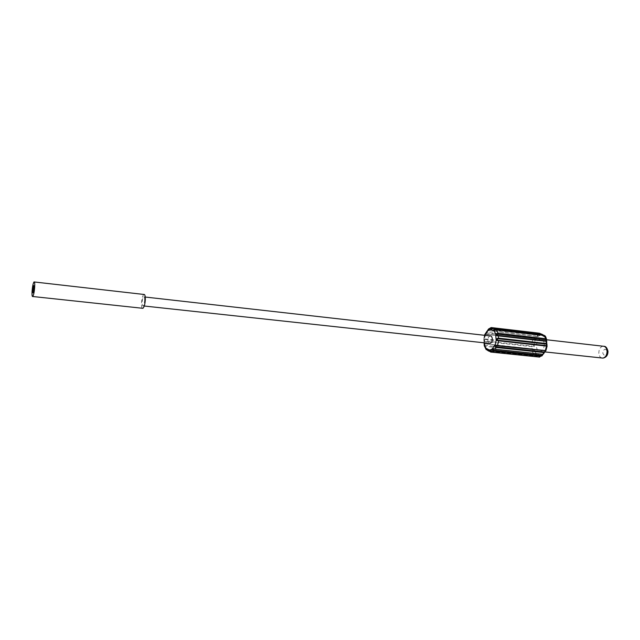 <?xml version="1.0" encoding="UTF-8"?>
<svg xmlns="http://www.w3.org/2000/svg" width="640" height="640" viewBox="0 0 640 640"><rect width="100%" height="100%" fill="white"/><g stroke="black" fill="none" stroke-linecap="round" stroke-linejoin="round"><path stroke-width="0.48" stroke-dasharray="3.2 2.4" d="M543.064 335.136L544 335.824L494.8 330.016M543.36 335.176L544.632 336.064L544.208 335.328M540.488 333.832L540.776 334.28C541.608 335.2 541.848 335.128 541.504 334.056L541.16 333.92M489.304 343.376L487.864 340.6C487.872 338.056 488.624 336.504 490.128 335.928M546.968 345.632L546.16 339.76L546.52 339.536L546.696 341.264M544.28 343.768C543.824 340.56 542.528 338.992 540.4 339.064C537.744 339.984 536.432 342.528 536.456 346.704C536.904 349.92 538.2 351.496 540.352 351.432C543 350.504 544.312 347.952 544.28 343.768M538.664 357L539.552 356.192C539.472 355.416 538.592 355.44 536.912 356.248L535.608 355.6C537.016 354.656 537.064 354.216 535.744 354.288L534.088 354.816L532.272 351.352L533.912 350.816C534.624 349.6 534 348.928 532.048 348.816L484.136 343.824M487.888 350.592L487.984 350.184L535.392 355.128L535.704 354.472L487.032 349.848M546.728 346.16L545.76 349.984L542.44 354.496L539.936 355.392L536.128 353.504L535.568 354.52L486.64 349.336L487.984 350.184M544.08 335.76L544.608 336.904L540.752 335.112L538.272 336.08L535.032 340.584L534.088 344.344L534.616 350.64L532.432 350.728L532.272 351.352L485.04 346.328L486.952 349.896M533.392 350.488L532.296 349.24M484.288 345.872L485.08 344.16M484.544 345.264L532.432 350.728M484.288 345.84L485.04 346.328L485.192 345.696M484.392 342.84L484.112 338.816L484.136 339.464L484.752 339.376L483.8 339.048L484.84 343.728L532.048 348.816L531.864 346.656C533.784 346.328 534.288 345.616 533.384 344.52L531.664 344.12L532.808 339.568L534.528 339.96C535.808 339.544 535.664 338.808 534.096 337.744L535.208 336.192C537.008 336.944 537.864 336.696 537.768 335.456L536.52 334.392L489.24 328.864L488.088 329.616M484.752 339.376L532.92 344.848L531.864 346.656L484.688 341.504L484.848 340.912L532.032 346.072M484.136 339.464L484.848 340.912M487.232 330.888L487.96 330.736L486.888 332.336L534.096 337.744L534.24 339.56L485.64 334.224L484.512 338.904L531.664 344.12L531.912 344.584M485.344 334.024L486.76 332.952L486.888 332.336L485.768 333.064M484.976 334.248L534.216 339.56L485.872 334.024L484.92 334.336M538.712 333.12L536.52 334.392L536.368 335.016L537.144 335.52L536.608 336.224L535.208 336.192L487.76 330.576L535.592 336.08M488.048 329.696L536.368 335.016M488.248 329.84L487.648 330.544M540.192 333.816L541.152 334.496L493.424 328.32M540.632 334.16L493.216 328.528M545.952 350.608L544.888 350.88M545.76 349.984L545.48 350.928M543.488 353.952L542.584 355.096L542.44 354.496M542.928 354.264L542.432 354.224M538.624 356.48L538.52 355.872L489.32 350.76L490.672 351.6L538.624 356.48M538.488 355.88L489.712 351.28M144.64 300.12C144.656 297.8 144.344 296.72 143.688 296.872C142.848 297.672 142.328 299.592 142.136 302.624C142.12 304.944 142.432 306.032 143.088 305.888C143.936 305.088 144.448 303.168 144.64 300.12M142.336 308.248C141.704 307.592 141.416 305.944 141.472 303.296C141.76 298.632 142.56 295.68 143.864 294.448M33.464 291.92L33.92 292.84C34.864 289.488 35.04 287.096 34.448 285.664L34.048 286.616M540.752 335.112L540.536 333.84M484.808 335.328L484.112 338.816M544.608 336.904L546.16 339.76M536.128 353.504L534.616 350.64M538.92 356.208L539.936 355.392M534.496 354.664L535.512 354.512M535.392 355.128L535.608 355.6L488.192 350.672L489.592 351.352M487.072 349.912L534.256 354.856L487.088 349.936M534.088 344.344L532.92 344.848M486.024 334.064L533.208 339.416M533.968 338.344L486.76 332.952M534.24 339.56L535.032 340.584M538.272 336.08L537.144 335.52M539.896 333.328L491.16 327.56L489.08 329.512M490.672 351.6L490.904 352.096L538.456 357L538.208 356.52M538.52 355.872L537.056 356.272L489.784 351.376L537.304 356.08M601.624 357.968C600.072 357.304 599.144 355.824 598.84 353.52L598.824 353.32C598.84 349.392 600.2 347.016 602.92 346.2L604.144 346.312M607.248 351.64L607.264 351.752C606.128 356.232 604.632 356.696 602.776 353.136L602.768 353.024C603.888 348.552 605.384 348.088 607.248 351.64M543.408 335.184L544.008 335.832L494.664 330.072M484.064 342.808L483.792 338.888M488.176 330.568L487.632 330.608M484.424 335.28L483.792 338.928M545.408 350.904L496.472 345.648M542.952 354.248L494.064 349.104M540.4 339.064L546.52 339.76M540.352 351.432L544.976 351.92M145.256 297.048L143.688 296.872M144.264 306.016L143.088 305.888M34.448 285.664L33.864 285.6M33.832 292.952L33.064 292.864"/><path stroke-width="0.96" d="M490.984 352.12L491.968 352.184L493.808 350.952L492.496 349.856C492.36 348.568 493.232 348.312 495.112 349.096L496.216 347.496C494.56 346.384 494.392 345.616 495.704 345.184L497.504 345.592L498.664 340.816L496.864 340.392C495.936 339.24 496.472 338.496 498.48 338.152L498.312 335.888C496.272 335.768 495.632 335.072 496.384 333.8L498.104 333.24L496.328 329.696L494.608 330.24C493.272 330.336 493.352 329.912 494.848 328.952L494.656 330.072M543.064 335.136L542.392 334.52L543.36 335.176M542.584 334.56L541.072 333.904L542.392 334.52L494.848 328.952L493.592 328.328C491.84 329.16 490.96 329.2 490.944 328.44L492.112 327.632L492.344 328.112L491.584 328.408L491.944 328.736L493.464 328.312L540.928 333.888M145.256 297.048L490.128 335.928C491.328 335.872 492.048 336.824 492.288 338.776C492.288 341.32 491.536 342.88 490.04 343.448L489.304 343.376M484.392 342.84L484.568 345.288L485.976 348.224L489.592 350.144L491.992 349.192L495.192 344.528L496.152 340.576L497.36 340.048L498.664 340.816L546.48 346.088L545.304 350.728L545.896 350.688L547.12 346.08L546.216 345.616L498.424 340.328M497.36 340.048L497.12 339.568L498.312 338.76L546.096 344.088L546.776 345.52L546.216 345.616M546.096 344.088L546.264 343.504L546.928 343.928L546.968 345.632M546.264 339.784L545.808 340.872L498.064 335.448L496.76 334.688L496.928 334.144L546.264 339.784L546.504 339.176C545.056 334.488 545.112 336.536 544.432 335.448L496.184 329.664M543.744 335.24L546.496 339.152M546.504 339.176L546.696 341.328L545.808 340.872M546.696 341.264L546.776 345.52M486.896 349.912L485.968 349.08L486.904 349.68M486.528 349.392L487.888 350.592M485.976 348.224L485.968 349.08C486.24 348.688 486.792 349.152 487.632 350.464L488.92 351.152C488.576 350.096 488.8 350.048 489.584 351L490.84 352.088M484.064 342.808L484.28 345.816L486.176 349.656L487.032 349.848M538.712 333.12L491.16 327.56L488.512 329.04L487.632 330.608M540.16 333.8L539.52 333.216L540.536 333.84M539.904 333.336L540.488 333.832M487.232 330.888L484.976 334.248M489.44 351.336L488.92 351.152L489.44 351.336M495.192 344.528L496.016 345.6L496.216 347.496L543.968 352.568L545.424 350.904L542.824 354.12L543.488 353.952M496.016 345.6L545.304 350.728L497.32 345.776M496.472 345.648L545.952 350.608M494.064 349.104L493.136 349.784L493.96 350.304L493.808 350.952L541.488 355.912L542.928 354.264M542.432 354.944L541.64 355.288L493.96 350.304M542.952 354.248L542.112 355.776L538.664 357M34.368 281.976L143.864 294.448C144.856 294.208 145.344 295.872 145.32 299.44C145.032 304.128 144.232 307.088 142.928 308.312L142.336 308.248M32.072 291.32C31.888 295.064 32.112 296.8 32.76 296.512C33.632 295.168 34.28 292.032 34.68 287.096C34.864 283.352 34.632 281.632 33.992 281.936C33.12 283.288 32.48 286.416 32.072 291.32M33.592 285.696L33.68 285.576C34.264 287.008 34.088 289.4 33.152 292.76L33.064 292.864C32.48 291.448 32.656 289.056 33.592 285.696M34.048 286.616L33.464 291.92M496.152 340.576L495.664 333.992L494.208 331.064L494.872 330.024M495.056 329.432L542.616 334.992M494.208 331.064L490.544 329.256L491.584 328.408M490.544 329.256L488.176 330.272L484.808 335.328M498.064 335.448L498.312 335.888L546.072 341.296L546.264 343.504L498.48 338.152L498.312 338.76M495.664 333.992L496.928 334.144M496.104 329.688L494.8 330.016M545.664 339.352L545.832 338.72L498.104 333.24L497.944 333.896M484.568 345.288L484.136 343.824M487.648 330.544L488.048 329.696L488.176 330.272M492.344 328.112L539.768 333.68M485.04 334.936L485.344 334.024M489.592 350.144L489.656 351.128M491.992 349.192L493.136 349.784M544.104 351.96L496.344 346.864M494.96 349.232L542.6 354.272L494.896 349.256L542.608 354.272L543.4 354.064L545.48 350.928M489.264 350.752L490.448 351.952L491.968 352.184L539.568 357.096L541.64 355.288M546.52 339.76L602.92 346.2C605.152 346.16 606.528 347.68 607.04 350.776L607.056 350.984C607.048 354.92 605.688 357.296 602.984 358.112L601.624 357.968M542.856 334.688L543.408 335.184M543.784 335.224L496.288 329.68M540.944 333.888L493.576 328.328M484.92 334.336L484.424 335.28M485.352 334.008L485.768 333.064M544.976 351.92L602.984 358.112C606.328 357.424 607.992 355.152 607.976 351.288C607.112 347.96 605.832 346.304 604.144 346.312M490.04 343.448L144.264 306.016M32.76 296.512L142.928 308.312"/></g></svg>

